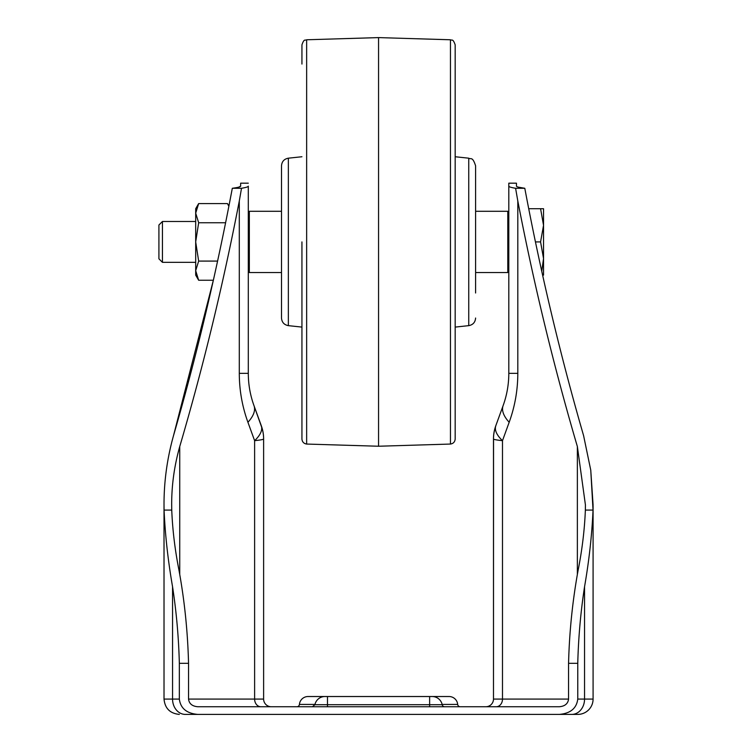 <?xml version="1.0" encoding="UTF-8"?>
<svg xmlns="http://www.w3.org/2000/svg" width="752" height="752" viewBox="0 0 752 752"><rect width="100%" height="100%" fill="white"/><g stroke="black" fill="none" stroke-linecap="round" stroke-linejoin="round"><path stroke-width="1.13" d="M248.301 186.148L248.301 373.349L248.301 186.148C248.263 186.816 245.998 187.53 241.514 188.282L232.312 188.282L228.899 206.076L227.461 203.576L228.852 206.311M460.233 706.739A2.557 2.557 0 0 1 457.686 704.417L442.138 704.417M296.871 706.739A2.557 2.557 0 0 0 299.418 704.417A8.686 8.686 0 0 1 308.066 696.521L327.477 696.521L308.066 696.521M449.047 696.521L429.636 696.521L449.047 696.521A8.686 8.686 0 0 1 457.686 704.417M444.695 706.739A2.557 2.557 0 0 1 442.195 704.699A10.218 10.218 0 0 0 432.184 696.521L324.92 696.521A10.218 10.218 0 0 0 314.909 704.699L312.409 706.739M241.514 188.282L239.296 200.981C223.147 284.604 203.294 366.459 179.737 446.538C174.285 465.93 171.597 485.388 171.682 504.94L171.747 510.082C172.528 529.662 174.934 549.627 178.938 569.997C184.531 600.547 187.737 631.652 188.545 663.32L188.545 699.078C189.128 703.693 192.192 706.25 197.738 706.739L559.366 706.739C564.912 706.25 567.976 703.693 568.559 699.078L568.559 663.32L577.762 663.32C578.42 637.461 580.685 611.931 584.548 586.72C589.117 560.484 591.937 534.945 593.037 510.082L590.762 470.188L583.608 435.69C560.249 354.982 540.65 272.506 524.793 188.282L524.05 188.179C519.068 187.483 516.539 186.806 516.464 186.148L516.464 183.178L508.803 183.178L508.803 186.148L508.803 183.178M225.6 222.752L198.66 222.752L195.689 213.164L198.66 203.576L195.689 208.718L195.689 275.119L198.66 280.252L213.352 280.252L173.496 435.69C167.113 458.607 163.955 481.694 164.021 504.94L164.021 699.078L179.343 699.078C180.518 708.318 186.646 713.422 197.738 714.4L559.366 714.4C570.458 713.422 576.596 708.318 577.762 699.078L593.084 699.078A15.322 15.322 0 0 1 577.762 714.4L571.125 714.4L577.762 714.4A15.322 15.322 0 0 0 593.084 699.078L593.084 505.588M197.738 714.4L185.321 714.4A15.322 12.765 -90 0 1 172.556 699.078L172.556 586.72C176.429 611.931 178.685 637.461 179.343 663.32L188.545 663.32M571.125 714.4L558.238 714.4L571.125 714.4M179.343 699.078L179.343 663.32M577.762 699.078L577.762 663.32M238.704 187.154L240.64 186.148C240.584 186.806 238.055 187.483 233.054 188.179L232.312 188.282C216.463 272.506 196.855 354.982 173.496 435.69M240.64 186.148L240.64 183.178L248.301 183.178M233.054 188.179L232.312 188.282M515.599 188.282C511.125 187.53 508.86 186.825 508.803 186.148L508.803 373.349C508.784 384.451 506.886 395.223 503.107 405.666L495.794 425.764L503.107 405.666A48.523 21 -160 0 0 509.179 422.267C514.904 406.465 517.78 390.156 517.808 373.349L517.808 200.981L515.599 188.282L524.793 188.282L518.41 187.154M164.021 504.94L164.077 510.082C165.167 534.945 167.997 560.484 172.556 586.72M593.084 504.94L590.762 470.188L583.608 435.69M568.559 663.32C569.367 631.652 572.573 600.547 578.166 569.997C582.189 549.533 584.586 529.558 585.366 510.082L585.423 504.94L577.367 446.538C553.81 366.459 533.958 284.604 517.808 200.981M568.559 699.078L502.486 699.078L502.486 440.672C496.564 440.042 493.566 439.478 493.481 438.961A38.305 37.299 0 0 1 495.455 427.155L495.794 425.764A38.305 38.305 0 0 0 493.481 438.867L493.481 699.078L493.547 439.093M271.284 706.739A7.661 7.661 0 0 1 263.623 699.078L263.623 438.867A38.305 38.305 0 0 0 261.311 425.764L253.997 405.666L261.649 427.155C262.166 431.206 259.816 435.718 254.618 440.672L254.618 699.078L188.545 699.078M253.997 405.666C250.219 395.223 248.32 384.451 248.301 373.349L239.296 373.349C239.324 390.156 242.2 406.465 247.925 422.267A48.523 21 -20 0 0 253.997 405.666M261.649 427.155A38.305 37.299 180 0 1 263.623 438.961C263.538 439.478 260.54 440.042 254.618 440.672L247.925 422.267M509.179 422.267L502.486 440.672C497.288 435.718 494.948 431.206 495.455 427.155M493.481 699.078A7.661 7.661 0 0 1 485.82 706.739A7.661 7.661 0 0 0 493.481 699.078L502.486 699.078A7.661 6.242 -90 0 1 496.245 706.739M288.354 325.644C284.134 324.845 281.85 322.307 281.502 318.03L281.502 165.807C281.85 161.52 284.134 158.982 288.354 158.183L288.354 325.644L301.937 327.092M281.502 241.918L281.502 190.839M301.937 64.061L301.937 44.866C304.222 38.07 305.199 40.862 306.647 39.771L306.647 444.056C303.752 443.586 302.182 441.885 301.937 438.971L301.937 241.918M306.647 444.056L378.557 446.237L378.557 37.6L450.457 39.771C451.83 40.843 452.807 38.004 455.176 44.866L455.176 438.971C454.922 441.885 453.353 443.586 450.457 444.056L450.457 39.771M455.176 419.776L455.176 241.918M455.176 327.092L468.75 325.644L468.75 158.183C470.818 159.762 472.388 155.908 475.602 165.807L475.602 292.998M508.803 212.318L508.803 271.519L507.788 272.544L507.788 211.293L508.803 212.318M248.301 214.179L248.301 269.658M198.66 280.252L195.689 270.673L198.66 261.085L217.582 261.085M198.66 222.752L195.689 241.918L198.66 261.085M198.66 203.576L227.461 203.576M162.441 262.345L162.441 221.483L158.916 225.008L158.916 258.82L162.441 262.345L195.689 262.345M543.536 225.318L543.536 208.718L540.575 208.718L543.536 225.318L540.575 241.918L543.536 258.519L543.536 225.318M541.75 271.246L543.536 258.519L543.536 275.119L542.606 275.119M528.722 208.718L540.575 208.718M535.443 241.918L540.575 241.918M314.975 704.417L299.418 704.417M442.195 704.699L429.636 704.699L429.636 706.739M314.909 704.699L429.636 704.699L429.636 696.521M164.077 510.082L171.747 510.082M571.783 714.4A15.322 12.765 90 0 0 584.548 699.078L584.548 586.72M585.366 510.082L593.037 510.082M577.367 574.453L577.367 446.538M179.737 574.453L179.737 446.538M239.296 200.981L239.296 373.349M263.623 699.078L254.618 699.078A7.661 6.242 90 0 0 260.859 706.739M508.803 373.349L517.808 373.349M327.477 706.739L327.477 696.521M281.502 211.293L249.326 211.293L249.326 272.544L248.301 271.519M164.021 699.078C164.932 708.384 170.037 713.488 179.343 714.4C170.037 713.488 164.932 708.384 164.021 699.078M585.423 505.579L585.423 504.94M288.354 158.183L301.937 156.745M378.557 446.237L450.457 444.056M306.647 39.771L378.557 37.6M468.75 158.183L455.176 156.745M468.75 325.644C472.97 324.845 475.255 322.307 475.602 318.03M249.326 211.293L248.301 212.318M507.788 211.293L475.602 211.293M507.788 272.544L475.602 272.544M281.502 272.544L249.326 272.544M162.441 221.483L195.689 221.483"/></g></svg>
